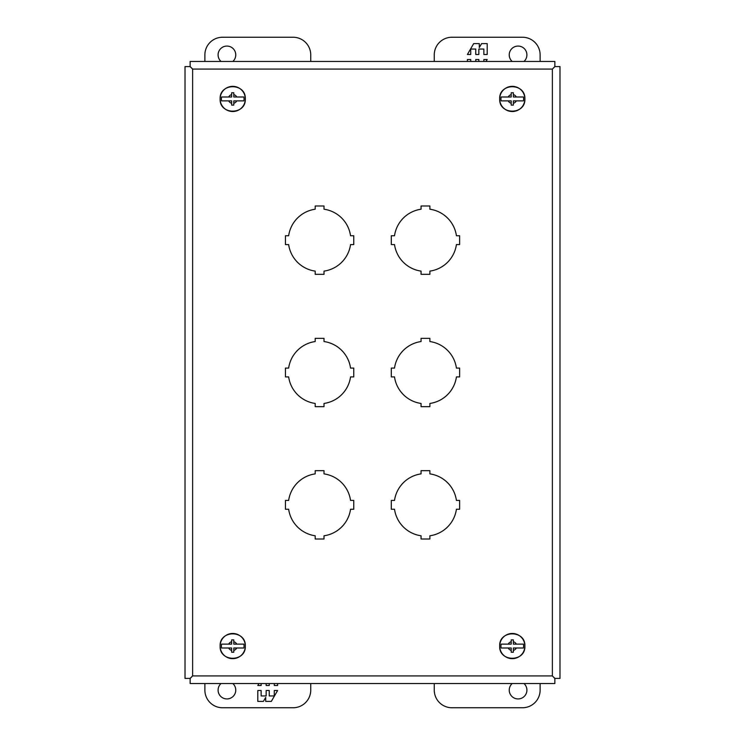 <?xml version="1.0" encoding="UTF-8"?>
<svg xmlns="http://www.w3.org/2000/svg" width="745" height="745" viewBox="0 0 745 745"><rect width="100%" height="100%" fill="white"/><g stroke="black" fill="none" stroke-linecap="round" stroke-linejoin="round"><path stroke-width="1.12" d="M512.178 61.462A8.819 8.819 0 0 1 518.073 46.069A8.819 8.819 0 0 1 523.968 61.462M434.26 61.462L434.26 54.897A17.647 17.647 0 0 1 451.898 37.25L522.478 37.25A17.647 17.647 0 0 1 540.125 54.897L540.125 61.462M487.193 54.487L487.193 43.601L481.605 43.601L479.305 47.587L479.305 43.601L473.68 43.601L467.394 54.487L470.719 54.487L470.719 49.049L475.748 49.049L475.748 54.487L478.839 54.487L478.839 49.049L483.859 49.049L483.859 54.487L487.193 54.487M470.719 61.462L470.719 59.507L467.394 59.507L467.394 61.462M478.839 61.462L478.839 59.507L475.748 59.507L475.748 61.462M486.066 61.462L487.193 59.507L483.859 59.507L483.859 61.462M459.628 235.755L459.628 244.574L456.424 244.574A31.262 31.262 0 0 1 429.884 271.115L429.884 274.328L421.055 274.328L421.055 271.115A31.262 31.262 0 0 1 394.515 244.574L391.311 244.574L391.311 235.755L394.515 235.755A31.262 31.262 0 0 1 421.055 209.215L421.055 206.002L429.884 206.002L429.884 209.215A31.262 31.262 0 0 1 456.424 235.755L459.628 235.755M459.628 368.086L459.628 376.914L456.424 376.914A31.262 31.262 0 0 1 429.884 403.455L429.884 406.658L421.055 406.658L421.055 403.455A31.262 31.262 0 0 1 394.515 376.914L391.311 376.914L391.311 368.086L394.515 368.086A31.262 31.262 0 0 1 421.055 341.545L421.055 338.342L429.884 338.342L429.884 341.545A31.262 31.262 0 0 1 456.424 368.086L459.628 368.086M459.628 500.426L459.628 509.245L456.424 509.245A31.262 31.262 0 0 1 429.884 535.785L429.884 538.998L421.055 538.998L421.055 535.785A31.262 31.262 0 0 1 394.515 509.245L391.311 509.245L391.311 500.426L394.515 500.426A31.262 31.262 0 0 1 421.055 473.885L421.055 470.672L429.884 470.672L429.884 473.885A31.262 31.262 0 0 1 456.424 500.426L459.628 500.426M353.763 235.755L353.763 244.574L350.55 244.574A31.262 31.262 0 0 1 324.01 271.115L324.01 274.328L315.191 274.328L315.191 271.115A31.262 31.262 0 0 1 288.65 244.574L285.437 244.574L285.437 235.755L288.65 235.755A31.262 31.262 0 0 1 315.191 209.215L315.191 206.002L324.01 206.002L324.01 209.215A31.262 31.262 0 0 1 350.55 235.755L353.763 235.755M353.763 368.086L353.763 376.914L350.55 376.914A31.262 31.262 0 0 1 324.01 403.455L324.01 406.658L315.191 406.658L315.191 403.455A31.262 31.262 0 0 1 288.65 376.914L285.437 376.914L285.437 368.086L288.65 368.086A31.262 31.262 0 0 1 315.191 341.545L315.191 338.342L324.01 338.342L324.01 341.545A31.262 31.262 0 0 1 350.55 368.086L353.763 368.086M353.763 500.426L353.763 509.245L350.55 509.245A31.262 31.262 0 0 1 324.01 535.785L324.01 538.998L315.191 538.998L315.191 535.785A31.262 31.262 0 0 1 288.65 509.245L285.437 509.245L285.437 500.426L288.65 500.426A31.262 31.262 0 0 1 315.191 473.885L315.191 470.672L324.01 470.672L324.01 473.885A31.262 31.262 0 0 1 350.55 500.426L353.763 500.426M192.629 69.08L190.143 66.538L190.143 61.462L554.857 61.462L554.857 66.538L552.371 69.08L554.913 66.594L559.989 66.594L559.989 678.406L554.913 678.406L552.371 675.92L554.857 678.462L554.857 683.538L190.143 683.538L190.143 678.462L192.629 675.92L190.087 678.406L185.011 678.406L185.011 66.594L190.087 66.594L192.629 69.08L552.371 69.08L552.371 675.92L192.629 675.92L192.629 69.08M523.968 683.538A8.819 8.819 0 0 1 518.073 698.931A8.819 8.819 0 0 1 512.178 683.538M434.26 683.538L434.26 690.103A17.647 17.647 0 0 0 451.898 707.75L522.478 707.75A17.647 17.647 0 0 0 540.125 690.103L540.125 683.538M499.681 98.936A12.6 12.6 0 0 1 512.281 86.336A12.6 12.6 0 0 1 524.88 98.936A12.6 12.6 0 0 1 512.281 111.536A12.6 12.6 0 0 1 499.681 98.936C498.899 82.686 525.663 82.676 524.88 98.936C525.663 115.196 498.899 115.186 499.681 98.936M501.115 96.999L508.276 96.999L501.115 96.999A11.333 11.333 0 0 0 501.115 100.873L501.18 100.873M511.219 94.606L511.219 96.999L508.276 96.999A4.451 4.451 0 0 1 511.219 94.606L511.219 92.762L513.342 92.762L513.342 94.606A4.451 4.451 0 0 1 516.294 96.999L523.446 96.999L513.342 96.999L513.342 94.606M516.294 100.873L513.342 100.873L513.342 103.266A4.451 4.451 0 0 0 516.294 100.873L523.446 100.873A11.333 11.333 0 0 0 523.446 96.999M513.342 103.266L513.342 105.11L511.219 105.11L511.219 103.266A4.451 4.451 0 0 1 508.276 100.873L501.115 100.873M511.219 103.266L511.219 100.873L508.276 100.873M220.12 646.064A12.6 12.6 0 0 1 232.719 633.464A12.6 12.6 0 0 1 245.319 646.064A12.6 12.6 0 0 1 232.719 658.664A12.6 12.6 0 0 1 220.12 646.064C219.337 629.814 246.101 629.804 245.319 646.064C246.101 662.324 219.337 662.314 220.12 646.064M228.706 644.127L231.658 644.127L231.658 641.734A4.451 4.451 0 0 0 228.706 644.127L221.554 644.127A11.333 11.333 0 0 0 221.554 648.001L228.706 648.001A4.451 4.451 0 0 0 231.658 650.394L231.658 648.001L228.706 648.001M231.658 641.734L231.658 639.89L233.781 639.89L233.781 641.734A4.451 4.451 0 0 1 236.724 644.127L243.885 644.127A11.333 11.333 0 0 1 243.885 648.001L236.724 648.001A4.451 4.451 0 0 1 233.781 650.394L233.781 652.238L231.658 652.238L231.658 650.394M236.724 648.001L233.781 648.001L233.781 650.394M233.781 641.734L233.781 644.127L236.724 644.127M499.681 646.064A12.6 12.6 0 0 1 512.281 633.464A12.6 12.6 0 0 1 524.88 646.064A12.6 12.6 0 0 1 512.281 658.664A12.6 12.6 0 0 1 499.681 646.064C498.899 629.814 525.663 629.804 524.88 646.064C525.663 662.324 498.899 662.314 499.681 646.064M508.276 644.127L511.219 644.127L511.219 641.734A4.451 4.451 0 0 0 508.276 644.127L501.115 644.127A11.333 11.333 0 0 0 501.115 648.001L508.276 648.001A4.451 4.451 0 0 0 511.219 650.394L511.219 648.001L508.276 648.001M511.219 641.734L511.219 639.89L513.342 639.89L513.342 641.734A4.451 4.451 0 0 1 516.294 644.127L523.446 644.127A11.333 11.333 0 0 1 523.446 648.001L516.294 648.001A4.451 4.451 0 0 1 513.342 650.394L513.342 652.238L511.219 652.238L511.219 650.394M511.219 652.238L513.342 652.238M516.294 648.001L513.342 648.001L513.342 650.394M513.342 641.734L513.342 644.127L516.294 644.127M232.822 683.538A8.819 8.819 0 0 1 226.927 698.931A8.819 8.819 0 0 1 221.032 683.538M310.74 683.538L310.74 690.103A17.647 17.647 0 0 1 293.102 707.75L222.522 707.75A17.647 17.647 0 0 1 204.875 690.103L204.875 683.538M257.807 690.513L257.807 701.399L263.395 701.399L265.695 697.413L265.695 701.399L271.32 701.399L277.606 690.513L274.281 690.513L274.281 695.951L269.252 695.951L269.252 690.513L266.161 690.513L266.161 695.951L261.141 695.951L261.141 690.513L257.807 690.513M274.281 683.538L274.281 685.493L277.606 685.493L277.606 683.538M266.161 683.538L266.161 685.493L269.252 685.493L269.252 683.538M258.934 683.538L257.807 685.493L261.141 685.493L261.141 683.538M221.032 61.462A8.819 8.819 0 0 1 226.927 46.069A8.819 8.819 0 0 1 232.822 61.462M310.74 61.462L310.74 54.897A17.647 17.647 0 0 0 293.102 37.25L222.522 37.25A17.647 17.647 0 0 0 204.875 54.897L204.875 61.462M220.12 98.936A12.6 12.6 0 0 1 232.719 86.336A12.6 12.6 0 0 1 245.319 98.936A12.6 12.6 0 0 1 232.719 111.536A12.6 12.6 0 0 1 220.12 98.936C219.337 82.686 246.101 82.676 245.319 98.936C246.101 115.196 219.337 115.186 220.12 98.936M221.554 96.999L228.706 96.999L221.554 96.999A11.333 11.333 0 0 0 221.554 100.873L221.61 100.873M231.658 94.606L231.658 96.999L228.706 96.999A4.451 4.451 0 0 1 231.658 94.606L231.658 92.762L233.781 92.762L233.781 94.606A4.451 4.451 0 0 1 236.724 96.999L243.885 96.999L233.781 96.999L233.781 94.606M236.724 100.873L233.781 100.873L233.781 103.266A4.451 4.451 0 0 0 236.724 100.873L243.885 100.873A11.333 11.333 0 0 0 243.885 96.999M233.781 103.266L233.781 105.11L231.658 105.11L231.658 103.266A4.451 4.451 0 0 1 228.706 100.873L221.554 100.873M231.658 103.266L231.658 100.873L228.706 100.873"/></g></svg>
